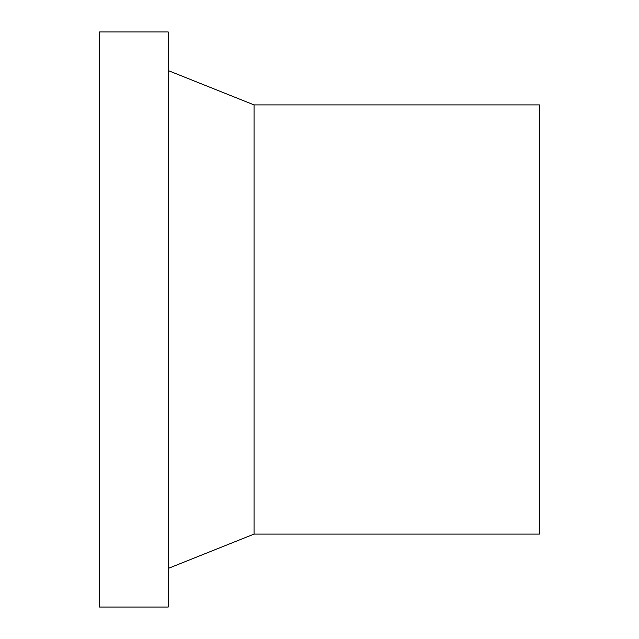 <?xml version="1.0" encoding="UTF-8"?>
<svg xmlns="http://www.w3.org/2000/svg" width="639" height="639" viewBox="0 0 639 639"><rect width="100%" height="100%" fill="white"/><g stroke="black" fill="none" stroke-linecap="round" stroke-linejoin="round"><path stroke-width="0.96" d="M168.217 31.95L168.217 607.05L99.548 607.05L99.548 31.95L168.217 31.95L99.548 31.95M254.05 104.908L539.452 104.908L254.05 104.908L168.217 70.578L254.05 104.908L254.05 534.092L168.217 568.422M539.452 104.908L539.452 534.092L254.05 534.092"/></g></svg>

